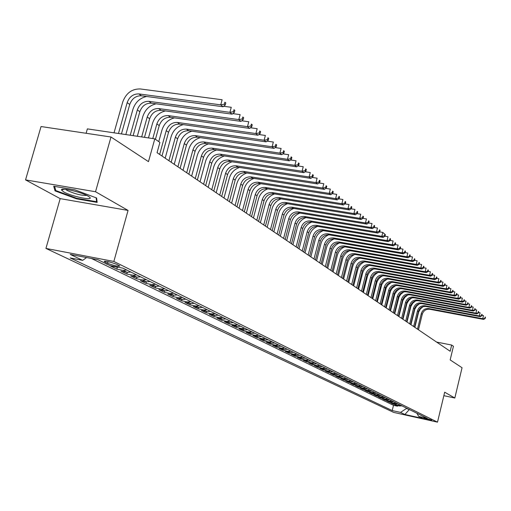 <?xml version="1.0" encoding="UTF-8"?>
<svg xmlns="http://www.w3.org/2000/svg" width="511" height="511" viewBox="0 0 511 511"><rect width="100%" height="100%" fill="white"/><g stroke="black" fill="none" stroke-linecap="round" stroke-linejoin="round"><path stroke-width="0.77" d="M431.52 420.01C428.039 418.841 425.414 418.228 423.645 418.183L423.823 418.298C427.305 419.467 429.93 420.074 431.693 420.119L431.52 420.01M45.939 248.416L393.662 412.403L437.505 422.15L113.851 261.453L45.939 248.416L60.183 198.626L128.063 210.423L95.531 191.74L25.55 179.898L60.183 198.626M25.55 179.898L41.046 126.536L110.996 137.005L148.477 161.642L154.801 138.864L87.368 128.881L86.11 133.282M443.855 395.674L454.822 398.018L462.053 367.728L450.165 359.916L453.442 346.286L451.667 345.053L436.592 342.07M95.531 191.74L110.996 137.005M101.012 261.217L106.639 263.963M119.216 267.432L110.721 266.167L116.84 269.156L117.319 267.438M130.752 272.005L127.13 272.337L120.864 271.117L126.824 274.03L127.284 272.369M140.531 276.828L136.942 277.154L130.739 275.94L136.546 278.776L136.986 277.166M150.055 281.529L146.504 281.848L140.365 280.641L146.018 283.401L146.446 281.836M159.336 286.115L155.823 286.422L149.742 285.221L155.255 287.91L155.67 286.39M168.387 290.58L164.906 290.88L158.883 289.68L164.255 292.305L164.657 290.829M177.208 294.936L173.759 295.224L167.793 294.036L173.037 296.597L173.427 295.16M185.812 299.178L182.401 299.465L176.493 298.283L181.603 300.781L181.98 299.382M194.206 303.323L190.827 303.604L184.976 302.423L189.964 304.863L190.335 303.502M202.401 307.367L199.054 307.641L193.254 306.466L198.127 308.848L198.485 307.526M210.398 311.32L207.089 311.582L201.34 310.413L206.099 312.738L206.444 311.448M218.21 315.172L214.933 315.428L209.235 314.271L213.885 316.545L214.218 315.287M225.843 318.941L222.592 319.19L216.951 318.04L221.493 320.256L221.819 319.03M233.297 322.62L230.078 322.863L224.489 321.719L228.928 323.885L229.241 322.697M240.585 326.216L237.398 326.459L231.853 325.315L236.197 327.436L236.504 326.274M247.707 329.736L244.552 329.965L239.052 328.835L243.3 330.904L243.6 329.767M254.676 333.172L251.546 333.402L246.098 332.271L250.249 334.303L250.543 333.191M261.485 336.538L258.387 336.755L252.99 335.638L257.052 337.618L257.333 336.538M268.154 339.828L265.081 340.039L259.729 338.927L263.702 340.869L263.976 339.815M274.675 343.047L271.628 343.258L266.32 342.146L270.217 344.05L270.479 343.015M281.063 346.196L278.041 346.401L272.778 345.302L276.592 347.161L276.847 346.151M287.31 349.281L284.314 349.486L279.102 348.387L282.832 350.207L283.088 349.224M293.429 352.303L290.465 352.501L285.291 351.408L288.945 353.197L289.194 352.232M299.427 355.26L296.482 355.452L291.353 354.372L294.93 356.122L295.173 355.177M305.297 358.16L302.378 358.352L297.293 357.272L300.8 358.984L301.036 358.064M311.052 361.002L308.159 361.188L303.112 360.114L306.549 361.794L306.779 360.894M316.692 363.781L313.824 363.966L308.823 362.899L312.189 364.547L312.413 363.666M322.217 366.515L319.375 366.687L314.412 365.633L317.714 367.243L317.931 366.381M327.64 369.185L324.817 369.364L319.899 368.31L323.137 369.894L323.348 369.044M332.955 371.81L330.157 371.982L325.271 370.935L328.452 372.487L328.656 371.663M338.167 374.384L335.395 374.55L330.547 373.509L333.664 375.036L333.868 374.224M343.277 376.907L340.53 377.073L335.721 376.039L338.78 377.533L338.978 376.741M348.298 379.386L345.57 379.545L340.799 378.517L343.801 379.986L343.992 379.207M353.222 381.813L350.514 381.973L345.781 380.951L348.726 382.388L348.917 381.628M358.051 384.202L355.369 384.355L350.674 383.339L353.567 384.751L353.753 384.004M362.797 386.546L360.134 386.693L355.477 385.684L358.313 387.07L358.498 386.335M367.46 388.845L364.816 388.992L360.191 387.983L362.976 389.35L363.155 388.628M372.034 391.1L369.408 391.247L364.822 390.244L367.556 391.586L367.735 390.883M376.524 393.317L373.924 393.457L369.37 392.467L372.059 393.783L372.232 393.093M380.938 395.501L378.357 395.635L373.835 394.652L376.479 395.942L376.645 395.265M385.275 397.641L382.713 397.775L378.223 396.792L380.823 398.063L380.989 397.398M389.535 399.743L386.993 399.877L382.541 398.899L385.09 400.145L385.256 399.493M393.726 401.812L391.202 401.94L386.782 400.969L389.286 402.195L389.446 401.557M397.845 403.843L395.335 403.971L390.947 403.007L393.413 404.207L393.566 403.581M154.801 138.864L159.911 142.416L157.062 152.68L450.172 351.268L451.667 345.053M105.119 262.079L107.546 263.267C114.068 265.701 118.162 266.608 119.823 265.995L116.604 264.289C110.037 261.836 105.924 260.923 104.27 261.543L105.119 262.079L105.368 261.191M416.829 413.214L418.733 416.452L427.183 418.324L122.972 268.16L110.146 265.675L98.016 259.754L70.237 254.408L82.68 260.355L70.205 257.94L392.212 410.569L400.528 412.409L406.52 408.449L410.448 410.065M418.733 416.452L422.948 418.509L404.891 414.498L400.528 412.409M91.456 258.489L393.496 405.319L397.469 406.188L397.622 405.574M401.889 405.843L399.404 405.964L395.041 405.006L397.469 406.188M400.279 405.044L397.788 405.172L393.413 404.207M396.204 403.032L393.694 403.16L389.286 402.195M392.058 400.988L389.529 401.116L385.09 400.145M387.843 398.906L385.294 399.04L380.823 398.063M383.55 396.785L380.982 396.926L376.479 395.942M379.181 394.633L376.594 394.773L372.059 393.783M374.735 392.435L372.129 392.576L367.556 391.586M370.213 390.206L367.581 390.347L362.976 389.35M365.601 387.926L362.951 388.079L358.313 387.07M360.913 385.613L358.237 385.76L353.567 384.751M356.135 383.25L353.44 383.403L348.726 382.388M351.261 380.848L348.547 381.008L343.801 379.986M346.305 378.402L343.564 378.562L338.78 377.533M341.246 375.904L338.486 376.07L333.664 375.036M336.091 373.362L333.313 373.528L328.452 372.487M330.841 370.769L328.036 370.941L323.137 369.894M325.481 368.124L322.652 368.297L317.714 367.243M320.02 365.429L317.165 365.608L312.189 364.547M314.45 362.676L311.569 362.861L306.549 361.794M308.765 359.872L305.859 360.057L300.8 358.984M302.966 357.01L300.034 357.195L294.93 356.122M297.044 354.085L294.087 354.283L288.945 353.197M290.995 351.102L288.019 351.3L282.832 350.207M284.825 348.055L281.823 348.259L276.592 347.161M278.521 344.944L275.493 345.155L270.217 344.05M272.082 341.763L269.022 341.98L263.702 340.869M265.503 338.518L262.418 338.736L257.052 337.618M258.783 335.197L255.666 335.42L250.249 334.303M251.91 331.805L248.761 332.035L243.3 330.904M244.878 328.337L241.709 328.573L236.197 327.436M237.692 324.792L234.492 325.028L228.928 323.885M230.34 321.157L227.108 321.406L221.493 320.256M222.815 317.446L219.551 317.695L213.885 316.545M215.112 313.645L211.816 313.901L206.099 312.738M207.223 309.749L203.895 310.017L198.127 308.848M199.149 305.763L195.79 306.038L189.964 304.863M190.871 301.682L187.48 301.956L181.603 300.781M182.395 297.491L178.971 297.779L173.037 296.597M173.708 293.205L170.246 293.499L164.255 292.305M164.791 288.804L161.297 289.111L155.255 287.91M155.657 284.295L152.125 284.608L146.018 283.401M146.274 279.664L142.71 279.983L136.546 278.776M136.654 274.912L133.045 275.244L126.824 274.03M126.773 270.038L123.125 270.376L116.84 269.156M107.297 264.283L106.588 264.149M128.063 210.423L113.851 261.453M454.822 398.018L444.685 392.199L437.505 422.15M409.343 409.515L404.891 414.498M86.57 257.55L82.68 260.355M393.496 405.319L392.212 410.569M55.028 190.865L76.58 198.843L97.154 202.401L96.598 197.987L74.715 189.798L53.719 186.234L55.028 190.865L55.463 189.37M76.733 198.3L76.58 198.843M121.452 133.927L129.743 104.468C131.959 98.553 135.856 95.659 141.432 95.787L223.058 106.748L220.746 104.857L222.132 99.754L140.289 88.952C131.915 88.78 126.064 93.136 122.729 102.015L114.03 132.828M118.475 133.486L127.175 102.628C129.404 96.694 133.307 93.788 138.896 93.915L220.746 104.857L224.316 104.225L225.236 104.979L225.792 102.941L224.872 102.181L224.316 104.225M224.872 102.181L225.792 102.941M223.058 106.748L225.236 104.979M87.962 196.058C81.281 192.066 60.713 187.313 61.441 189.926L63.715 191.906C71.955 196.684 95.455 201.289 89.24 196.882L87.962 196.058M65.651 189.338L67.19 190.469C74.996 193.95 81.53 195.604 86.787 195.445M96.106 197.808L96.611 201.73L76.676 198.287L55.788 190.552L54.626 186.387M96.924 200.612L96.611 201.73M146.644 96.49C139.899 97.971 135.326 102.245 132.937 109.303L125.834 134.578M130.235 135.23L137.338 109.916C139.529 104.059 143.393 101.197 148.918 101.338L229.899 112.331L231.259 107.291L223.646 106.269M133.128 135.658L139.835 111.705C142.02 105.873 145.865 103.024 151.384 103.158L232.147 114.164L229.899 112.331L233.418 111.698L234.313 112.439L234.856 110.427L233.961 109.686L233.418 111.698M233.961 109.686L234.856 110.427M232.147 114.164L234.313 112.439M156.142 103.81C149.589 105.349 145.169 109.546 142.869 116.393L137.312 136.277M141.668 136.922L147.225 117.013C149.384 111.232 153.204 108.415 158.672 108.562L238.803 119.593L240.138 114.624L232.818 113.627M144.479 137.338L149.659 118.756C151.805 112.988 155.612 110.184 161.074 110.338L240.988 121.382L238.803 119.593L242.265 118.974L243.14 119.689L243.67 117.702L242.802 116.987L242.265 118.974M242.802 116.987L243.67 117.702M240.988 121.382L243.14 119.689M165.411 110.938C159.042 112.522 154.756 116.642 152.546 123.298L148.471 137.925M152.783 138.564L156.858 123.918C158.985 118.207 162.754 115.435 168.17 115.595L247.465 126.664L248.78 121.759L241.748 120.788M155.427 139.299L159.228 125.617C161.342 119.925 165.104 117.16 170.508 117.319L249.592 128.402L247.465 126.664L250.875 126.045L251.725 126.741L252.249 124.786L251.399 124.084L250.875 126.045M251.399 124.084L252.249 124.786M249.592 128.402L251.725 126.741M174.462 117.875C168.266 119.497 164.095 123.547 161.968 130.024L158.755 141.611M159.649 154.437L166.235 130.644C168.33 125.01 172.054 122.27 177.419 122.442L255.89 133.543L257.186 128.695L250.428 127.75M161.987 156.015L168.541 132.298C170.629 126.677 174.347 123.956 179.693 124.122L257.959 135.236L255.89 133.543L259.256 132.93L260.08 133.607L260.597 131.672L259.773 130.995L259.256 132.93M259.773 130.995L260.597 131.672M257.959 135.236L260.08 133.607M183.296 124.633C177.253 126.287 173.203 130.267 171.147 136.578L165.181 158.18M168.898 160.697L175.375 137.197C177.432 131.634 181.118 128.938 186.426 129.111L264.098 140.244L265.369 135.453L258.873 134.534M171.172 162.243L177.617 138.813C179.674 133.262 183.347 130.573 188.642 130.752L266.11 141.886L264.098 140.244L267.413 139.637L268.218 140.295L268.722 138.385L267.924 137.721L267.413 139.637M267.924 137.721L268.722 138.385M266.11 141.886L268.218 140.295M191.919 131.225C186.03 132.898 182.082 136.807 180.089 142.965L174.225 164.306M177.905 166.803L184.279 143.585C186.311 138.085 189.951 135.428 195.208 135.613L272.088 146.766L273.34 142.039L267.1 141.145M180.121 168.304L186.47 145.156C188.495 139.675 192.13 137.025 197.367 137.21L274.049 148.369L272.088 146.766L275.359 146.165L276.138 146.804L276.643 144.92L275.857 144.274L275.359 146.165M275.857 144.274L276.643 144.92M274.049 148.369L276.138 146.804M200.331 137.644C194.582 139.337 190.744 143.182 188.815 149.193L183.04 170.278M186.687 172.756L192.96 149.812C194.959 144.377 198.562 141.758 203.768 141.949L279.868 153.121L281.101 148.452L275.103 147.577M188.853 174.219L195.093 151.345C197.093 145.929 200.682 143.316 205.876 143.514L281.785 154.68L279.868 153.121L283.1 152.521L283.861 153.147L284.352 151.282L283.592 150.656L283.1 152.521M283.592 150.656L284.352 151.282M281.785 154.68L283.861 153.147M208.552 143.904C202.937 145.609 199.194 149.397 197.316 155.261L191.638 176.103M195.253 178.556L201.423 155.887C203.397 150.515 206.961 147.935 212.116 148.133L287.457 159.311L288.67 154.699L282.909 153.856M197.361 179.987L203.512 157.382C205.479 152.029 209.031 149.455 214.173 149.653L289.322 160.837L287.457 159.311L290.638 158.723L291.385 159.33L291.87 157.49L291.123 156.877L290.638 158.723M291.123 156.877L291.87 157.49M289.322 160.837L291.385 159.33M216.581 150.01C211.094 151.722 207.44 155.453 205.614 161.189L200.025 181.788M203.608 184.215L209.682 161.808C211.631 156.507 215.157 153.958 220.26 154.162L294.853 165.347L296.048 160.793L290.51 159.969M205.665 185.608L211.72 163.271C213.655 157.982 217.175 155.44 222.266 155.644L296.674 166.835L294.853 165.347L297.996 164.766L298.718 165.36L299.197 163.539L298.469 162.939L297.996 164.766M298.469 162.939L299.197 163.539M296.674 166.835L298.718 165.36M224.418 155.97C219.053 157.688 215.482 161.355 213.713 166.969L208.207 187.333M211.765 189.741L217.743 167.589C219.666 162.345 223.154 159.834 228.206 160.045L302.065 171.236L303.24 166.733L297.919 165.934M213.77 191.101L219.73 169.013C221.64 163.788 225.121 161.278 230.161 161.495L303.841 172.686L302.065 171.236L305.169 170.655L305.872 171.236L306.345 169.441L305.635 168.854L305.169 170.655M305.635 168.854L306.345 169.441M303.841 172.686L305.872 171.236M232.077 161.789C226.827 163.507 223.339 167.116 221.621 172.609L216.191 192.743M219.717 195.132L225.613 173.235C227.504 168.049 230.953 165.57 235.961 165.788L309.104 176.978L310.26 172.526L305.15 171.753M221.678 196.46L227.548 174.621C229.439 169.454 232.875 166.982 237.87 167.206L310.835 178.396L309.104 176.978L312.164 176.404L312.853 176.972L313.313 175.196L312.623 174.621L312.164 176.404M312.623 174.621L313.313 175.196M310.835 178.396L312.853 176.972M239.563 167.461C234.421 169.186 231.017 172.737 229.337 178.122L223.99 198.025M227.491 200.395L233.291 178.741C235.162 173.619 238.573 171.172 243.53 171.396L315.97 182.587L317.107 178.186L312.195 177.432M229.401 201.692L235.188 180.102C237.047 174.992 240.451 172.552 245.395 172.775L317.663 183.966L315.97 182.587L318.992 182.012L319.662 182.568L320.116 180.811L319.445 180.255L318.992 182.012M319.445 180.255L320.116 180.811M317.663 183.966L319.662 182.568M246.883 173.005C241.844 174.73 238.509 178.23 236.874 183.506L231.611 203.186M235.073 205.537L240.796 184.126C242.642 179.061 246.015 176.64 250.927 176.87L322.671 188.054L323.795 183.705L319.075 182.976M236.944 206.802L242.642 185.448C244.482 180.396 247.848 177.988 252.747 178.224L324.325 189.402L322.671 188.054L325.654 187.486L326.312 188.029L326.759 186.291L326.101 185.749L325.654 187.486M326.101 185.749L326.759 186.291M324.325 189.402L326.312 188.029M254.031 178.422C249.1 180.14 245.836 183.59 244.239 188.763L239.052 208.233M242.489 210.558L248.122 189.383C249.943 184.375 253.284 181.986 258.151 182.223L329.218 193.394L330.323 189.096L325.788 188.387M244.315 211.797L249.93 190.68C251.744 185.685 255.078 183.302 259.933 183.538L330.828 194.71L329.218 193.394L332.156 192.832L332.802 193.362L333.242 191.644L332.604 191.114L332.156 192.832M332.604 191.114L333.242 191.644M330.828 194.71L332.802 193.362M261.025 183.711C256.19 185.429 252.996 188.827 251.438 193.899L246.321 213.157M249.732 215.463L255.289 194.519C257.084 189.562 260.393 187.205 265.209 187.448L335.606 198.613L336.698 194.359L332.342 193.675M251.514 216.677L257.052 195.783C258.841 190.846 262.143 188.495 266.946 188.738L337.183 199.897L335.606 198.613L338.512 198.057L339.138 198.575L339.572 196.876L338.946 196.358L338.512 198.057M338.946 196.358L339.572 196.876M337.183 199.897L339.138 198.575M267.866 188.885C263.127 190.597 259.99 193.944 258.477 198.92L253.43 217.973M256.809 220.26L262.29 199.539C264.059 194.64 267.336 192.315 272.108 192.558L341.853 203.71L342.926 199.501L338.742 198.836M258.553 221.442L264.015 200.778C265.777 195.892 269.048 193.573 273.813 193.816L343.386 204.962L341.853 203.71L344.721 203.154L345.334 203.659L345.762 201.979L345.149 201.475L344.721 203.154M345.149 201.475L345.762 201.979M343.386 204.962L345.334 203.659M274.56 193.937C269.904 195.643 266.838 198.945 265.356 203.832L260.38 222.681M263.727 224.949L269.131 204.451C270.881 199.603 274.126 197.303 278.853 197.553L347.953 208.686L349.013 204.528L344.995 203.883M265.439 226.105L270.817 205.665C272.567 200.823 275.799 198.536 280.52 198.785L349.454 209.912L347.953 208.686L350.789 208.143L351.383 208.635L351.811 206.974L351.21 206.476L350.789 208.143M351.21 206.476L351.811 206.974M349.454 209.912L351.383 208.635M281.107 198.881C276.54 200.58 273.532 203.832 272.082 208.635L267.176 227.286M270.498 229.535L275.825 209.255C277.556 204.457 280.763 202.184 285.451 202.439L353.912 213.553L354.96 209.44L351.108 208.82M272.165 230.665L277.473 210.436C279.198 205.652 282.404 203.391 287.08 203.646L355.381 214.754L353.912 213.553L356.716 213.01L357.298 213.496L357.719 211.848L357.132 211.369L356.716 213.01M357.132 211.369L357.719 211.848M355.381 214.754L357.298 213.496M287.521 203.717C283.03 205.409 280.079 208.616 278.661 213.33L273.819 231.79M277.115 234.019L282.372 213.949C284.084 209.203 287.259 206.961 291.902 207.217L359.744 218.312L360.772 214.243L357.074 213.643M278.75 235.13L283.988 215.105C285.694 210.372 288.862 208.137 293.499 208.399L361.181 219.487L359.744 218.312L362.51 217.775L363.085 218.248L363.493 216.619L362.925 216.147L362.51 217.775M362.925 216.147L363.493 216.619M361.181 219.487L363.085 218.248M293.793 208.443C289.386 210.13 286.486 213.291 285.1 217.929L280.328 236.197M283.599 238.407L288.779 218.548C290.465 213.847 293.614 211.631 298.22 211.893L365.442 222.968L366.464 218.938L362.912 218.357M285.195 239.493L290.363 219.679C292.043 214.99 295.179 212.78 299.778 213.049L366.853 224.112L365.442 222.968L368.182 222.432L368.738 222.892L369.146 221.282L368.584 220.822L368.182 222.432M368.584 220.822L369.146 221.282M366.853 224.112L368.738 222.892M299.938 213.074C295.607 214.748 292.758 217.865 291.404 222.426L286.69 240.509M289.935 242.706L295.051 223.045C296.719 218.395 299.836 216.204 304.396 216.466L371.024 227.516L372.027 223.531L368.623 222.975M291.5 243.766L296.597 224.15C298.258 219.513 301.369 217.328 305.923 217.597L372.398 228.641L371.024 227.516L373.726 226.993L374.276 227.44L374.672 225.849L374.129 225.396L373.726 226.993M374.129 225.396L374.672 225.849M372.398 228.641L374.276 227.44M305.955 217.603C301.694 219.27 298.903 222.349 297.568 226.833L292.918 244.731M296.137 246.909L301.19 227.446C302.838 222.841 305.923 220.675 310.445 220.944L376.479 231.975L377.469 228.027L374.205 227.484M297.67 247.944L302.704 228.532C304.345 223.939 307.424 221.78 311.94 222.049L377.821 233.073L376.479 231.975L379.149 231.451L379.686 231.892L380.082 230.314L379.545 229.873L379.149 231.451M379.545 229.873L380.082 230.314M377.821 233.073L379.686 231.892L382.796 232.428L385.377 234.683L384.853 234.249L384.464 235.814L384.987 236.242L385.377 234.683M311.844 222.036C307.66 223.697 304.914 226.731 303.611 231.144L299.024 248.863M302.212 251.022L307.2 231.758C308.823 227.203 311.882 225.057 316.366 225.332L381.819 236.331L382.796 232.428L384.853 234.249M303.713 252.038L308.682 232.818C310.305 228.276 313.352 226.143 317.829 226.411L383.135 237.404L381.819 236.331L384.464 235.814M383.135 237.404L384.987 236.242M317.612 226.379C313.499 228.034 310.803 231.023 309.525 235.367L304.997 252.907M308.165 255.053L313.083 235.98C314.693 231.47 317.721 229.35 322.166 229.624L387.044 240.598L388.009 236.734L384.987 236.223M309.628 256.049L314.533 237.021C316.137 232.518 319.158 230.41 323.597 230.685L388.334 241.652L387.044 240.598L389.657 240.081L390.174 240.502L390.557 238.963L390.046 238.535L389.657 240.081M390.046 238.535L390.557 238.963M388.334 241.652L390.174 240.502M323.259 230.64C319.215 232.281 316.571 235.232 315.319 239.506L310.848 256.873M313.99 259L318.845 240.113C320.435 235.648 323.437 233.553 327.845 233.834L392.161 244.775L393.119 240.949L390.187 240.451M315.428 259.978L320.269 241.135C321.853 236.676 324.849 234.594 329.25 234.868L393.425 245.804L392.161 244.775L394.748 244.264L395.252 244.68L395.629 243.147L395.131 242.731L394.748 244.264M395.131 242.731L395.629 243.147M393.425 245.804L395.252 244.68M328.79 234.811C324.817 236.44 322.224 239.359 320.997 243.555L316.577 260.757M319.694 262.871L324.498 244.162C326.069 239.742 329.039 237.672 333.408 237.954L397.175 248.87L398.114 245.076L395.271 244.597M321.106 263.823L325.89 245.165C327.455 240.751 330.425 238.688 334.782 238.969L398.414 249.879L397.175 248.87L399.73 248.359L400.222 248.761L400.598 247.247L400.107 246.845L399.73 248.359M400.107 246.845L400.598 247.247M398.414 249.879L400.222 248.761M334.207 238.899C330.31 240.521 327.762 243.402 326.561 247.528L322.198 264.564M325.29 266.659L330.029 248.135C331.588 243.753 334.533 241.709 338.863 241.99L402.087 252.875L403.013 249.119L400.254 248.653M326.67 267.598L331.396 249.113C332.948 244.743 335.887 242.706 340.211 242.987L403.294 253.865L402.087 252.875L404.61 252.37L405.095 252.766L405.466 251.265L404.987 250.869L404.61 252.37M404.987 250.869L405.466 251.265M403.294 253.865L405.095 252.766M339.515 242.904C335.689 244.526 333.191 247.362 332.016 251.418L327.704 268.294M330.777 270.376L335.452 252.025C336.992 247.688 339.911 245.663 344.21 245.951L406.897 256.803L407.81 253.086L405.134 252.626M332.124 271.29L336.794 252.983C338.327 248.659 341.239 246.641 345.525 246.928L408.078 257.768L406.897 256.803L409.394 256.298L409.867 256.688L410.237 255.206L409.765 254.817L409.394 256.298M409.765 254.817L410.237 255.206M408.078 257.768L409.867 256.688M344.721 246.839C340.965 248.448 338.512 251.246 337.362 255.238L333.102 271.954M336.149 274.017L340.773 255.839C342.293 251.546 345.187 249.54 349.447 249.828L411.604 260.648L412.518 256.969L409.911 256.516M337.477 274.912L342.089 256.784C343.603 252.498 346.49 250.499 350.744 250.786L412.773 261.594L411.604 260.648L414.082 260.15L414.549 260.533L414.906 259.064L414.447 258.681L414.082 260.15M414.447 258.681L414.906 259.064M412.773 261.594L414.549 260.533M349.818 250.69C346.132 252.3 343.731 255.059 342.606 258.981L338.397 275.538M341.418 277.588L345.985 259.582C347.493 255.328 350.361 253.341 354.583 253.635L416.229 264.417L417.123 260.77L414.593 260.335M342.721 278.469L347.276 260.501C348.777 256.26 351.632 254.28 355.854 254.574L417.366 265.35L416.229 264.417L418.675 263.925L419.129 264.296L419.486 262.839L419.033 262.469L418.675 263.925M419.033 262.469L419.486 262.839M417.366 265.35L419.129 264.296M354.819 254.472C351.204 256.075 348.847 258.796 347.748 262.648L343.584 279.057M346.586 281.088L351.102 263.248C352.59 259.032 355.432 257.071 359.623 257.365L420.757 268.115L421.639 264.506L419.186 264.072M347.863 281.951L352.366 264.155C353.848 259.952 356.684 257.991 360.868 258.285L421.875 269.029L420.757 268.115L423.178 267.623L423.625 267.994L423.977 266.55L423.536 266.18L423.178 267.623M423.536 266.18L423.977 266.55M421.875 269.029L423.625 267.994M359.718 258.183C356.173 259.78 353.861 262.469 352.788 266.25L348.681 282.506M351.657 284.518L356.116 266.844C357.591 262.673 360.408 260.731 364.567 261.025L425.197 271.737L426.072 268.16L423.683 267.745M352.909 285.368L357.355 267.732C358.824 263.567 361.635 261.632 365.787 261.926L426.289 272.631L425.197 271.737L427.592 271.252L428.033 271.616L428.378 270.185L427.943 269.821L427.592 271.252M427.943 269.821L428.378 270.185M426.289 272.631L428.033 271.616M364.528 261.83C361.053 263.414 358.786 266.065 357.738 269.782L353.676 285.892M356.627 287.891L361.041 270.376C362.497 266.237 365.288 264.321 369.415 264.615L429.553 275.295L430.415 271.75L428.097 271.341M357.86 288.721L362.254 271.252C363.711 267.119 366.496 265.203 370.609 265.496L430.626 276.17L429.553 275.295L431.923 274.809L432.351 275.161L432.696 273.749L432.268 273.391L431.923 274.809M432.268 273.391L432.696 273.749M430.626 276.17L432.351 275.161M369.242 265.407C365.838 266.985 363.621 269.597 362.593 273.251L358.575 289.207M361.507 291.2L365.87 273.839C367.313 269.744 370.079 267.841 374.167 268.134L433.82 278.782L434.676 275.269L432.427 274.867M362.714 292.011L367.064 274.694C368.501 270.606 371.261 268.709 375.342 269.003L434.874 279.638L433.82 278.782L436.17 278.303L436.592 278.648L436.937 277.243L436.515 276.898L436.17 278.303M436.515 276.898L436.937 277.243M434.874 279.638L436.592 278.648M373.867 268.914C370.532 270.491 368.361 273.066 367.358 276.649L363.385 292.471M366.298 294.438L370.609 277.243C372.034 273.181 374.78 271.296 378.836 271.59L438.01 282.2L438.86 278.719L436.669 278.329M367.479 295.243L371.778 278.08C373.202 274.03 375.943 272.152 379.992 272.446L439.045 283.043L438.01 282.2L440.341 281.727L440.75 282.066L441.089 280.673L440.68 280.335L440.341 281.727M440.68 280.335L441.089 280.673M439.045 283.043L440.75 282.066M378.402 272.363C375.138 273.928 373.017 276.47 372.034 279.99L368.105 295.671M370.999 297.626L375.259 280.577C376.671 276.553 379.392 274.688 383.422 274.988L442.124 285.553L442.96 282.11L440.833 281.727M372.161 298.411L376.409 281.401C377.821 277.384 380.535 275.525 384.553 275.825L443.139 286.384L442.124 285.553L444.429 285.087L444.832 285.419L445.164 284.039L444.762 283.707L444.429 285.087M444.762 283.707L445.164 284.039M443.139 286.384L444.832 285.419M382.86 275.748C379.667 277.307 377.584 279.817 376.626 283.266L372.743 298.807M375.611 300.755L379.826 283.854C381.225 279.862 383.927 278.016 387.919 278.316L446.16 288.849L446.984 285.432L444.921 285.061M376.754 301.528L380.957 284.665C382.349 280.68 385.045 278.84 389.031 279.14L447.157 289.667L446.16 288.849L448.441 288.383L448.837 288.709L449.169 287.342L448.773 287.016L448.441 288.383M448.773 287.016L449.169 287.342M447.157 289.667L448.837 288.709M387.229 279.076L383.825 281.555L381.845 284.493L377.297 301.892M380.146 303.821L384.317 287.073C385.696 283.113 388.373 281.286 392.339 281.587L450.121 292.081L450.938 288.696L448.926 288.332M381.263 304.582L385.422 287.865C386.801 283.918 389.471 282.098 393.432 282.398L451.098 292.88L450.121 292.081L452.382 291.621L452.772 291.941L453.097 290.587L452.708 290.267L452.382 291.621M452.708 290.267L453.097 290.587M451.098 292.88L452.772 291.941M391.522 282.347L388.194 284.799L386.259 287.687L381.768 304.92M384.591 306.836L388.718 290.229C390.091 286.307 392.742 284.499 396.677 284.799L454.011 295.256L454.822 291.902L452.867 291.545M385.696 307.584L389.81 291.015C391.177 287.099 393.821 285.291 397.75 285.598L454.969 296.041L454.011 295.256L456.246 294.796L456.63 295.115L456.955 293.774L456.572 293.455L456.246 294.796M456.572 293.455L456.955 293.774M454.969 296.041L456.63 295.115M395.731 285.56L392.48 287.987L390.589 290.829L386.156 307.897M388.967 309.8L393.048 293.333C394.403 289.45 397.034 287.655 400.937 287.955L457.83 298.373L458.629 295.045L456.732 294.7M390.046 310.528L394.115 294.1C395.469 290.222 398.095 288.434 401.991 288.741L458.769 299.146L457.83 298.373L460.047 297.919L460.424 298.226L460.743 296.897L460.366 296.584L460.047 297.919M460.366 296.584L460.743 296.897M458.769 299.146L460.424 298.226M399.87 288.715L397.162 290.638L394.85 293.914L390.474 310.822M393.259 312.706L397.296 296.38C398.637 292.528 401.25 290.753 405.127 291.059L461.58 301.439L462.372 298.137L460.526 297.798M394.32 313.428L398.35 297.14C399.685 293.288 402.291 291.519 406.162 291.826L462.506 302.193L461.58 301.439L463.777 300.985L464.141 301.286L464.461 299.97L464.09 299.663L463.777 300.985M464.09 299.663L464.461 299.97M462.506 302.193L464.141 301.286M403.933 291.819L400.835 294.202L399.034 296.948L394.709 313.69M397.475 315.568L401.474 299.376C402.802 295.556 405.389 293.799 409.241 294.106L465.259 304.441L466.045 301.171L464.25 300.845M398.523 316.271L402.508 300.117C403.831 296.31 406.417 294.553 410.256 294.86L466.173 305.188L465.259 304.441L467.801 304.288L468.114 302.985L467.75 302.684L467.437 303.994M467.75 302.684L468.114 302.985M466.173 305.188L467.801 304.288M407.925 294.879L404.897 297.236L402.898 300.525L398.874 316.513M401.62 318.379L405.574 302.32C406.897 298.533 409.464 296.795 413.278 297.095L468.881 307.398L469.66 304.154L467.91 303.834M402.649 319.068L406.59 303.049C407.906 299.267 410.467 297.53 414.28 297.836L469.775 308.127L468.881 307.398L471.391 307.245L471.704 305.948L471.346 305.655L471.033 306.951M471.346 305.655L471.704 305.948M469.775 308.127L471.391 307.245M411.847 297.881L408.896 300.213L406.948 303.445L402.968 319.286M405.696 321.138L409.611 305.214C410.914 301.458 413.463 299.733 417.251 300.04L472.439 310.298L473.205 307.085L471.506 306.766M406.705 321.821L410.608 305.929C411.911 302.18 414.453 300.462 418.234 300.768L473.314 311.014L472.439 310.298L474.923 310.145L475.23 308.855L474.879 308.567L474.572 309.858M474.879 308.567L475.23 308.855M473.314 311.014L474.923 310.145M415.692 300.832L412.824 303.144L410.927 306.319L406.992 322.013M409.707 323.853L413.578 308.063C414.868 304.332 417.398 302.627 421.16 302.934L475.933 313.154L476.693 309.96L475.038 309.653M410.697 324.523L414.555 308.765C415.845 305.048 418.368 303.342 422.124 303.649L476.795 313.856L475.933 313.154L478.392 312.994L478.692 311.716L478.353 311.435L478.047 312.713M478.353 311.435L478.692 311.716M476.795 313.856L478.392 312.994M419.48 303.738L416.682 306.025L414.836 309.142L410.953 324.696M413.642 326.516L417.474 310.86C418.758 307.162 421.262 305.469 424.999 305.776L479.363 315.951L480.116 312.789L478.513 312.496M414.619 327.181L418.439 311.55C419.716 307.858 422.22 306.172 425.95 306.479L480.212 316.648L479.363 315.951L481.803 315.792L482.103 314.533L481.764 314.252L481.464 315.517M481.764 314.252L482.103 314.533M480.212 316.648L481.803 315.792M423.197 306.6L420.476 308.861L418.681 311.914L414.843 327.334M417.513 329.141L421.307 313.607C422.578 309.941 425.069 308.261 428.774 308.567L482.742 318.711L483.489 315.574L481.924 315.281M418.471 329.793L422.258 314.291C423.523 310.631 426.008 308.957 429.706 309.264L483.578 319.394L482.742 318.711L485.15 318.551L485.45 317.293L485.118 317.018L484.818 318.276M485.118 317.018L485.45 317.293M483.578 319.394L485.15 318.551M399.404 405.964L397.788 405.172M395.335 403.971L393.694 403.16M391.202 401.94L389.529 401.116M386.993 399.877L385.294 399.04M382.713 397.775L380.982 396.926M378.357 395.635L376.594 394.773M373.924 393.457L372.129 392.576M369.408 391.247L367.581 390.347M364.816 388.992L362.951 388.079M360.134 386.693L358.237 385.76M355.369 384.355L353.44 383.403M350.514 381.973L348.547 381.008M345.57 379.545L343.564 378.562M340.53 377.073L338.486 376.07M335.395 374.55L333.313 373.528M330.157 371.982L328.036 370.941M324.817 369.364L322.652 368.297M319.375 366.687L317.165 365.608M313.824 363.966L311.569 362.861M308.159 361.188L305.859 360.057M302.378 358.352L300.034 357.195M296.482 355.452L294.087 354.283M290.465 352.501L288.019 351.3M284.314 349.486L281.823 348.259M278.041 346.401L275.493 345.155M271.628 343.258L269.022 341.98M265.081 340.039L262.418 338.736M258.387 336.755L255.666 335.42M251.546 333.402L248.761 332.035M244.552 329.965L241.709 328.573M237.398 326.459L234.492 325.028M230.078 322.863L227.108 321.406M222.592 319.19L219.551 317.695M214.933 315.428L211.816 313.901M207.089 311.582L203.895 310.017M199.054 307.641L195.79 306.038M190.827 303.604L187.48 301.956M182.401 299.465L178.971 297.779M173.759 295.224L170.246 293.499M164.906 290.88L161.297 289.111M155.823 286.422L152.125 284.608M146.504 281.848L142.71 279.983M136.942 277.154L133.045 275.244M127.13 272.337L123.125 270.376M117.051 267.394L115.78 266.768M108.013 261.613L107.546 263.267M127.175 102.628L129.743 104.468M138.896 93.915L141.432 95.787M137.338 109.916L139.835 111.705M148.918 101.338L151.384 103.158M147.225 117.013L149.659 118.756M158.672 108.562L161.074 110.338M156.858 123.918L159.228 125.617M168.17 115.595L170.508 117.319M166.235 130.644L168.541 132.298M177.419 122.442L179.693 124.122M175.375 137.197L177.617 138.813M186.426 129.111L188.642 130.752M184.279 143.585L186.47 145.156M195.208 135.613L197.367 137.21M192.96 149.812L195.093 151.345M203.768 141.949L205.876 143.514M201.423 155.887L203.512 157.382M212.116 148.133L214.173 149.653M209.682 161.808L211.72 163.271M220.26 154.162L222.266 155.644M217.743 167.589L219.73 169.013M228.206 160.045L230.161 161.495M225.613 173.235L227.548 174.621M235.961 165.788L237.87 167.206M233.291 178.741L235.188 180.102M243.53 171.396L245.395 172.775M240.796 184.126L242.642 185.448M250.927 176.87L252.747 178.224M248.122 189.383L249.93 190.68M258.151 182.223L259.933 183.538M255.289 194.519L257.052 195.783M265.209 187.448L266.946 188.738M262.29 199.539L264.015 200.778M272.108 192.558L273.813 193.816M269.131 204.451L270.817 205.665M278.853 197.553L280.52 198.785M275.825 209.255L277.473 210.436M285.451 202.439L287.08 203.646M282.372 213.949L283.988 215.105M291.902 207.217L293.499 208.399M288.779 218.548L290.363 219.679M298.22 211.893L299.778 213.049M295.051 223.045L296.597 224.15M304.396 216.466L305.923 217.597M301.19 227.446L302.704 228.532M310.445 220.944L311.94 222.049M307.2 231.758L308.682 232.818M316.366 225.332L317.829 226.411M313.083 235.98L314.533 237.021M322.166 229.624L323.597 230.685M318.845 240.113L320.269 241.135M327.845 233.834L329.25 234.868M324.498 244.162L325.89 245.165M333.408 237.954L334.782 238.969M330.029 248.135L331.396 249.113M338.863 241.99L340.211 242.987M335.452 252.025L336.794 252.983M344.21 245.951L345.525 246.928M340.773 255.839L342.089 256.784M349.447 249.828L350.744 250.786M345.985 259.582L347.276 260.501M354.583 253.635L355.854 254.574M351.102 263.248L352.366 264.155M359.623 257.365L360.868 258.285M356.116 266.844L357.355 267.732M364.567 261.025L365.787 261.926M361.041 270.376L362.254 271.252M369.415 264.615L370.609 265.496M365.87 273.839L367.064 274.694M374.167 268.134L375.342 269.003M370.609 277.243L371.778 278.08M378.836 271.59L379.992 272.446M375.259 280.577L376.409 281.401M383.422 274.988L384.553 275.825M379.826 283.854L380.957 284.665M387.919 278.316L389.031 279.14M384.317 287.073L385.422 287.865M392.339 281.587L393.432 282.398M388.718 290.229L389.81 291.015M396.677 284.799L397.75 285.598M393.048 293.333L394.115 294.1M400.937 287.955L401.991 288.741M397.296 296.38L398.35 297.14M405.127 291.059L406.162 291.826M401.474 299.376L402.508 300.117M409.241 294.106L410.256 294.86M405.574 302.32L406.59 303.049M413.278 297.095L414.28 297.836M409.611 305.214L410.608 305.929M417.251 300.04L418.234 300.768M413.578 308.063L414.555 308.765M421.16 302.934L422.124 303.649M417.474 310.86L418.439 311.55M424.999 305.776L425.95 306.479M421.307 313.607L422.258 314.291M428.774 308.567L429.706 309.264M104.359 261.21L104.27 261.543M64.341 189.236L61.441 189.926"/></g></svg>
